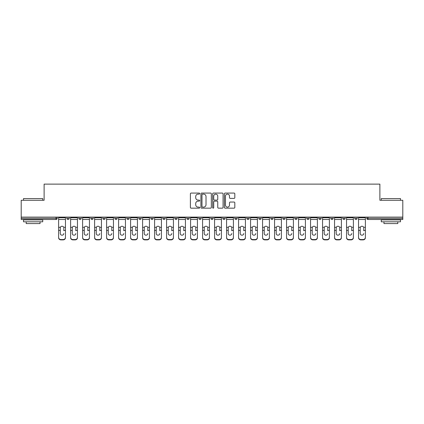 <?xml version="1.0" encoding="UTF-8"?>
<svg xmlns="http://www.w3.org/2000/svg" width="424" height="424" viewBox="0 0 424 424"><rect width="100%" height="100%" fill="white"/><g stroke="black" fill="none" stroke-linecap="round" stroke-linejoin="round"><path stroke-width="0.64" d="M199.693 193.598A0.53 0.53 0 0 0 199.169 193.068L191.144 193.068A0.753 0.753 0 0 0 190.392 193.826L190.392 207.41A0.753 0.753 0 0 0 191.144 208.168L199.169 208.168A0.53 0.53 0 0 0 199.693 207.638A0.53 0.53 0 0 0 199.169 207.108L198.13 207.108A2.417 2.417 0 0 1 195.713 204.697L195.713 203.562A2.417 2.417 0 0 1 198.13 201.146L199.169 201.146A0.53 0.53 0 0 0 199.693 200.616A0.53 0.53 0 0 0 199.169 200.091L198.13 200.091A2.417 2.417 0 0 1 195.713 197.674L195.713 196.54A2.417 2.417 0 0 1 198.13 194.128L199.169 194.128A0.53 0.53 0 0 0 199.693 193.598M234.059 198.39A0.753 0.753 0 0 0 234.817 197.637L234.817 193.826A0.753 0.753 0 0 0 234.059 193.068L225.155 193.068A0.753 0.753 0 0 0 224.397 193.826L224.397 207.41A0.753 0.753 0 0 0 225.155 208.168L234.059 208.168A0.753 0.753 0 0 0 234.817 207.41L234.817 202.81A0.753 0.753 0 0 0 234.059 202.052L230.248 202.052A0.753 0.753 0 0 0 229.495 202.81L229.495 205.089A2.019 2.019 0 0 1 227.476 207.108A2.019 2.019 0 0 1 225.457 205.089L225.457 196.148A2.019 2.019 0 0 1 227.476 194.128A2.019 2.019 0 0 1 229.495 196.148L229.495 197.637A0.753 0.753 0 0 0 230.248 198.39L234.059 198.39M21.2 217.114L21.2 200.271L44.117 200.271L44.117 184.122L379.883 184.122L379.883 200.271L402.8 200.271L402.8 217.114L21.2 217.114L21.2 218.344L56.037 218.344L56.037 217.114M211.338 193.826A0.753 0.753 0 0 0 210.585 193.068L201.676 193.068A0.753 0.753 0 0 0 200.923 193.826L200.923 207.41A0.753 0.753 0 0 0 201.676 208.168L210.585 208.168A0.753 0.753 0 0 0 211.338 207.41L211.338 193.826M213.415 193.068L222.324 193.068A0.753 0.753 0 0 1 223.077 193.826L223.077 207.41A0.753 0.753 0 0 1 222.324 208.168L218.508 208.168A0.753 0.753 0 0 1 217.756 207.41L217.756 201.904A0.753 0.753 0 0 0 217.003 201.146L214.47 201.146A0.753 0.753 0 0 0 213.717 201.904L213.717 207.638A0.53 0.53 0 0 1 213.187 208.168A0.53 0.53 0 0 1 212.663 207.638L212.663 193.826A0.753 0.753 0 0 1 213.415 193.068M56.037 219.5A1.155 1.155 0 0 0 57.192 218.344L56.037 218.344L56.037 219.5A1.155 1.155 0 0 0 57.192 218.344L57.192 217.114L57.192 218.344A1.155 1.155 0 0 1 56.037 219.5L21.2 219.5L21.2 218.344M402.8 217.114L402.8 219.5L367.963 219.5A1.155 1.155 0 0 1 366.808 218.344L366.808 217.114M66.881 217.114L66.881 218.344L66.881 217.114M68.036 219.5A1.155 1.155 0 0 1 66.881 218.344A1.155 1.155 0 0 0 68.036 219.5A1.155 1.155 0 0 0 69.186 218.344L69.186 217.114L69.186 218.344A1.155 1.155 0 0 1 68.036 219.5A1.155 1.155 0 0 1 66.881 218.344L69.186 218.344A1.155 1.155 0 0 1 68.036 219.5M78.88 217.114L78.88 218.344L78.88 217.114M81.185 217.114L81.185 218.344L81.185 217.114M90.874 217.114L90.874 218.344L90.874 217.114M93.185 217.114L93.185 218.344L93.185 217.114M102.873 217.114L102.873 218.344L102.873 217.114M105.178 217.114L105.178 218.344L105.178 217.114M114.872 217.114L114.872 218.344L114.872 217.114M117.178 217.114L117.178 218.344L117.178 217.114M129.172 217.114L129.172 218.344L126.866 218.344A1.155 1.155 0 0 0 128.022 219.5A1.155 1.155 0 0 1 126.866 218.344L126.866 217.114M138.865 217.114L138.865 218.344L138.865 217.114M141.171 217.114L141.171 218.344L141.171 217.114M150.859 217.114L150.859 218.344L150.859 217.114M153.17 217.114L153.17 218.344A1.155 1.155 0 0 1 152.015 219.5A1.155 1.155 0 0 1 150.859 218.344L153.17 218.344A1.155 1.155 0 0 1 152.015 219.5M162.858 217.114L162.858 218.344L162.858 217.114M165.164 217.114L165.164 218.344L165.164 217.114M174.858 217.114L174.858 218.344L174.858 217.114M177.163 217.114L177.163 218.344L177.163 217.114M186.852 217.114L186.852 218.344L186.852 217.114M189.157 217.114L189.157 218.344L189.157 217.114M198.851 217.114L198.851 218.344L198.851 217.114M201.156 217.114L201.156 218.344L201.156 217.114M210.845 217.114L210.845 218.344L210.845 217.114M213.155 217.114L213.155 218.344L213.155 217.114M225.149 217.114L225.149 218.344A1.155 1.155 0 0 1 223.999 219.5A1.155 1.155 0 0 1 222.844 218.344L222.844 217.114M237.149 217.114L237.149 218.344A1.155 1.155 0 0 1 235.993 219.5A1.155 1.155 0 0 1 234.843 218.344L234.843 217.114M249.142 217.114L249.142 218.344A1.155 1.155 0 0 1 247.992 219.5A1.155 1.155 0 0 1 246.837 218.344L246.837 217.114M261.142 217.114L261.142 218.344A1.155 1.155 0 0 1 259.986 219.5A1.155 1.155 0 0 1 258.836 218.344L258.836 217.114M271.985 219.5A1.155 1.155 0 0 0 273.141 218.344L273.141 217.114L273.141 218.344A1.155 1.155 0 0 1 271.985 219.5A1.155 1.155 0 0 1 270.83 218.344L270.83 217.114M285.135 217.114L285.135 218.344A1.155 1.155 0 0 1 283.985 219.5A1.155 1.155 0 0 1 282.829 218.344L282.829 217.114M294.828 217.114L294.828 218.344L294.828 217.114M297.134 217.114L297.134 218.344A1.155 1.155 0 0 1 295.979 219.5A1.155 1.155 0 0 1 294.828 218.344L297.134 218.344A1.155 1.155 0 0 1 295.979 219.5M307.978 219.5A1.155 1.155 0 0 0 309.128 218.344L309.128 217.114L309.128 218.344A1.155 1.155 0 0 1 307.978 219.5A1.155 1.155 0 0 1 306.822 218.344L306.822 217.114M318.822 217.114L318.822 218.344L318.822 217.114M321.127 217.114L321.127 218.344A1.155 1.155 0 0 1 319.972 219.5A1.155 1.155 0 0 1 318.822 218.344L321.127 218.344A1.155 1.155 0 0 1 319.972 219.5A1.155 1.155 0 0 0 321.127 218.344M330.815 218.344A1.155 1.155 0 0 0 331.971 219.5A1.155 1.155 0 0 0 333.126 218.344L333.126 217.114L333.126 218.344L330.815 218.344A1.155 1.155 0 0 0 331.971 219.5A1.155 1.155 0 0 1 330.815 218.344L330.815 217.114M342.815 217.114L342.815 218.344L342.815 217.114M345.12 217.114L345.12 218.344L345.12 217.114M357.119 217.114L357.119 218.344A1.155 1.155 0 0 1 355.964 219.5A1.155 1.155 0 0 1 354.814 218.344L354.814 217.114M80.03 219.5A1.155 1.155 0 0 1 78.88 218.344A1.155 1.155 0 0 0 80.03 219.5A1.155 1.155 0 0 0 81.185 218.344A1.155 1.155 0 0 1 80.03 219.5A1.155 1.155 0 0 1 78.88 218.344L81.185 218.344A1.155 1.155 0 0 1 80.03 219.5M92.029 219.5A1.155 1.155 0 0 1 90.874 218.344A1.155 1.155 0 0 0 92.029 219.5A1.155 1.155 0 0 0 93.185 218.344A1.155 1.155 0 0 1 92.029 219.5A1.155 1.155 0 0 1 90.874 218.344L93.185 218.344A1.155 1.155 0 0 1 92.029 219.5M104.028 219.5A1.155 1.155 0 0 1 102.873 218.344A1.155 1.155 0 0 0 104.028 219.5A1.155 1.155 0 0 0 105.178 218.344A1.155 1.155 0 0 1 104.028 219.5A1.155 1.155 0 0 1 102.873 218.344L105.178 218.344A1.155 1.155 0 0 1 104.028 219.5M116.022 219.5A1.155 1.155 0 0 1 114.872 218.344A1.155 1.155 0 0 0 116.022 219.5A1.155 1.155 0 0 0 117.178 218.344A1.155 1.155 0 0 1 116.022 219.5A1.155 1.155 0 0 1 114.872 218.344L117.178 218.344A1.155 1.155 0 0 1 116.022 219.5M128.022 219.5A1.155 1.155 0 0 0 129.172 218.344A1.155 1.155 0 0 1 128.022 219.5A1.155 1.155 0 0 1 126.866 218.344M140.015 219.5A1.155 1.155 0 0 1 138.865 218.344L141.171 218.344A1.155 1.155 0 0 1 140.015 219.5A1.155 1.155 0 0 0 141.171 218.344A1.155 1.155 0 0 1 140.015 219.5M164.014 219.5A1.155 1.155 0 0 1 162.858 218.344L165.164 218.344A1.155 1.155 0 0 1 164.014 219.5A1.155 1.155 0 0 0 165.164 218.344M176.008 219.5A1.155 1.155 0 0 1 174.858 218.344A1.155 1.155 0 0 0 176.008 219.5A1.155 1.155 0 0 0 177.163 218.344A1.155 1.155 0 0 1 176.008 219.5A1.155 1.155 0 0 1 174.858 218.344L177.163 218.344M188.007 219.5A1.155 1.155 0 0 1 186.852 218.344L189.157 218.344A1.155 1.155 0 0 1 188.007 219.5A1.155 1.155 0 0 0 189.157 218.344M200.001 219.5A1.155 1.155 0 0 1 198.851 218.344L201.156 218.344A1.155 1.155 0 0 1 200.001 219.5A1.155 1.155 0 0 0 201.156 218.344M212 219.5A1.155 1.155 0 0 1 210.845 218.344A1.155 1.155 0 0 0 212 219.5A1.155 1.155 0 0 0 213.155 218.344A1.155 1.155 0 0 1 212 219.5A1.155 1.155 0 0 1 210.845 218.344L213.155 218.344M343.97 219.5A1.155 1.155 0 0 1 342.815 218.344L345.12 218.344A1.155 1.155 0 0 1 343.97 219.5A1.155 1.155 0 0 0 345.12 218.344A1.155 1.155 0 0 1 343.97 219.5M202.508 194.128A0.53 0.53 0 0 0 201.978 194.653L201.978 206.583A0.53 0.53 0 0 0 202.508 207.108L203.6 207.108A2.417 2.417 0 0 0 206.016 204.697L206.016 196.54A2.417 2.417 0 0 0 203.6 194.128L202.508 194.128M217.756 196.185A2.019 2.019 0 0 0 215.737 194.166A2.019 2.019 0 0 0 213.717 196.185L213.717 199.333A0.753 0.753 0 0 0 214.47 200.091L217.003 200.091A0.753 0.753 0 0 0 217.756 199.333L217.756 196.185M63.807 227.937L63.807 230.402L65.46 230.402L65.46 217.114M58.613 230.725L58.613 237.694L58.613 227.264L60.409 227.264L60.266 227.937L60.409 227.264A1.77 1.696 0 0 1 63.664 227.264L65.46 227.264M63.807 230.725L63.807 230.402M62.037 235.188A1.77 1.675 180 0 0 63.807 233.518A1.77 1.675 180 0 1 62.037 235.188A1.77 1.675 180 0 1 60.266 233.518L60.266 227.937M65.46 237.371L65.46 237.694A2.305 2.184 180 0 1 63.15 239.878L63.15 239.555A2.305 2.184 0 0 0 65.46 237.371L65.46 230.402M58.613 237.371A2.305 2.184 0 0 0 60.924 239.555L60.924 239.878L63.15 239.878M60.924 239.878A2.305 2.184 180 0 1 58.613 237.694M60.924 239.555L63.15 239.555M58.613 227.264L58.613 217.114M23.506 198.58L42.734 198.58L23.506 198.58L23.506 200.271M42.734 221.805L23.506 221.805L23.506 219.881L42.734 219.881L42.734 221.805M40.041 221.805L40.041 223.575L26.198 223.575L26.198 221.805M381.266 198.58L400.495 198.58L381.266 198.58L381.266 200.271M400.495 221.805L381.266 221.805L381.266 219.881L400.495 219.881L400.495 221.805M397.802 221.805L397.802 223.575L383.959 223.575L383.959 221.805M75.801 227.937L75.801 230.402L77.454 230.402L77.454 217.114M70.612 230.725L70.612 237.694L70.612 227.264L72.403 227.264L72.266 227.937L72.403 227.264A1.77 1.696 0 0 1 75.663 227.264L77.454 227.264M75.801 230.725L75.801 230.402M74.036 235.188A1.77 1.675 180 0 0 75.801 233.518A1.77 1.675 180 0 1 74.036 235.188A1.77 1.675 180 0 1 72.266 233.518L72.266 227.937M87.8 227.937L87.8 230.402L89.453 230.402L89.453 217.114M82.606 230.725L82.606 237.694L82.606 227.264L84.403 227.264L84.259 227.937L84.403 227.264A1.77 1.696 0 0 1 87.657 227.264L89.453 227.264M87.8 230.725L87.8 230.402M86.03 235.188A1.77 1.675 180 0 0 87.8 233.518A1.77 1.675 180 0 1 86.03 235.188A1.77 1.675 180 0 1 84.259 233.518L84.259 227.937M99.799 227.937L99.799 230.402L101.447 230.402L101.447 217.114M94.605 230.725L94.605 237.694L94.605 227.264L96.402 227.264L96.259 227.937L96.402 227.264A1.77 1.696 0 0 1 99.656 227.264L101.447 227.264M101.447 237.694L101.447 237.371L101.447 237.694A2.305 2.184 180 0 1 99.142 239.878L99.142 239.555A2.305 2.184 0 0 0 101.447 237.371L101.447 230.402M99.799 230.725L99.799 230.402M98.029 235.188A1.77 1.675 180 0 0 99.799 233.518A1.77 1.675 180 0 1 98.029 235.188A1.77 1.675 180 0 1 96.259 233.518L96.259 227.937M111.793 227.937L111.793 230.402L113.447 230.402L113.447 217.114M106.604 230.725L106.604 237.694L106.604 227.264L108.396 227.264L108.258 227.937L108.396 227.264A1.77 1.696 0 0 1 111.65 227.264L113.447 227.264M113.447 237.694L113.447 237.371L113.447 237.694A2.305 2.184 180 0 1 111.141 239.878L111.141 239.555A2.305 2.184 0 0 0 113.447 237.371L113.447 230.402M111.793 230.725L111.793 230.402M110.023 235.188A1.77 1.675 180 0 0 111.793 233.518A1.77 1.675 180 0 1 110.023 235.188A1.77 1.675 180 0 1 108.258 233.518L108.258 227.937M123.792 227.937L123.792 230.402L125.446 230.402L125.446 217.114M118.598 230.725L118.598 237.694L118.598 227.264L120.395 227.264L120.252 227.937L120.395 227.264A1.77 1.696 0 0 1 123.649 227.264L125.446 227.264M125.446 237.694L125.446 237.371L125.446 237.694A2.305 2.184 180 0 1 123.135 239.878L123.135 239.555A2.305 2.184 0 0 0 125.446 237.371L125.446 230.402M123.792 230.725L123.792 230.402M122.022 235.188A1.77 1.675 180 0 0 123.792 233.518A1.77 1.675 180 0 1 122.022 235.188A1.77 1.675 180 0 1 120.252 233.518L120.252 227.937M77.454 237.371L77.454 237.694A2.305 2.184 180 0 1 75.149 239.878L75.149 239.555A2.305 2.184 0 0 0 77.454 237.371L77.454 230.402M70.612 237.371A2.305 2.184 0 0 0 72.917 239.555L72.917 239.878L75.149 239.878M72.917 239.878A2.305 2.184 180 0 1 70.612 237.694M72.917 239.555L75.149 239.555M70.612 227.264L70.612 217.114M89.453 237.371L89.453 237.694A2.305 2.184 180 0 1 87.148 239.878L87.148 239.555A2.305 2.184 0 0 0 89.453 237.371L89.453 230.402M82.606 237.371A2.305 2.184 0 0 0 84.917 239.555L84.917 239.878L87.148 239.878M84.917 239.878A2.305 2.184 180 0 1 82.606 237.694M84.917 239.555L87.148 239.555M82.606 227.264L82.606 217.114M94.605 237.371A2.305 2.184 0 0 0 96.91 239.555L96.91 239.878L99.142 239.878M96.91 239.878A2.305 2.184 180 0 1 94.605 237.694M96.91 239.555L99.142 239.555M94.605 227.264L94.605 217.114M106.604 237.371A2.305 2.184 0 0 0 108.91 239.555L108.91 239.878L111.141 239.878M108.91 239.878A2.305 2.184 180 0 1 106.604 237.694M108.91 239.555L111.141 239.555M106.604 227.264L106.604 217.114M118.598 237.371A2.305 2.184 0 0 0 120.909 239.555L120.909 239.878L123.135 239.878M120.909 239.878A2.305 2.184 180 0 1 118.598 237.694M120.909 239.555L123.135 239.555M118.598 227.264L118.598 217.114M135.786 227.937L135.786 230.402L137.44 230.402L137.44 217.114M130.597 230.725L130.597 237.694L130.597 227.264L132.389 227.264L132.251 227.937L132.389 227.264A1.77 1.696 0 0 1 135.648 227.264L137.44 227.264M137.44 237.694L137.44 237.371L137.44 237.694A2.305 2.184 180 0 1 135.134 239.878L135.134 239.555A2.305 2.184 0 0 0 137.44 237.371L137.44 230.402M135.786 230.725L135.786 230.402M134.021 235.188A1.77 1.675 180 0 0 135.786 233.518A1.77 1.675 180 0 1 134.021 235.188A1.77 1.675 180 0 1 132.251 233.518L132.251 227.937M130.597 237.371A2.305 2.184 0 0 0 132.903 239.555L132.903 239.878L135.134 239.878M132.903 239.878A2.305 2.184 180 0 1 130.597 237.694M132.903 239.555L135.134 239.555M130.597 227.264L130.597 217.114M147.785 227.937L147.785 230.402L149.439 230.402L149.439 217.114M142.591 230.725L142.591 237.694L142.591 227.264L144.388 227.264L144.245 227.937L144.388 227.264A1.77 1.696 0 0 1 147.642 227.264L149.439 227.264M149.439 237.694L149.439 237.371L149.439 237.694A2.305 2.184 180 0 1 147.133 239.878L147.133 239.555A2.305 2.184 0 0 0 149.439 237.371L149.439 230.402M147.785 230.725L147.785 230.402M146.015 235.188A1.77 1.675 180 0 0 147.785 233.518A1.77 1.675 180 0 1 146.015 235.188A1.77 1.675 180 0 1 144.245 233.518L144.245 227.937M142.591 237.371A2.305 2.184 0 0 0 144.902 239.555L144.902 239.878L147.133 239.878M144.902 239.878A2.305 2.184 180 0 1 142.591 237.694M144.902 239.555L147.133 239.555M142.591 227.264L142.591 217.114M159.784 227.937L159.784 230.402L161.433 230.402L161.433 217.114M154.59 230.725L154.59 237.694L154.59 227.264L156.387 227.264L156.244 227.937L156.387 227.264A1.77 1.696 0 0 1 159.641 227.264L161.433 227.264M159.784 230.725L159.784 230.402M158.014 235.188A1.77 1.675 180 0 0 159.784 233.518A1.77 1.675 180 0 1 158.014 235.188A1.77 1.675 180 0 1 156.244 233.518L156.244 227.937M161.433 237.371L161.433 237.694A2.305 2.184 180 0 1 159.127 239.878L159.127 239.555A2.305 2.184 0 0 0 161.433 237.371L161.433 230.402M154.59 237.371A2.305 2.184 0 0 0 156.896 239.555L156.896 239.878L159.127 239.878M156.896 239.878A2.305 2.184 180 0 1 154.59 237.694M156.896 239.555L159.127 239.555M154.59 227.264L154.59 217.114M171.778 227.937L171.778 230.402L173.432 230.402L173.432 217.114M166.59 230.725L166.59 237.694L166.59 227.264L168.381 227.264L168.243 227.937L168.381 227.264A1.77 1.696 0 0 1 171.641 227.264L173.432 227.264M173.432 237.694L173.432 237.371L173.432 237.694A2.305 2.184 180 0 1 171.126 239.878L171.126 239.555A2.305 2.184 0 0 0 173.432 237.371L173.432 230.402M171.778 230.725L171.778 230.402M170.008 235.188A1.77 1.675 180 0 0 171.778 233.518A1.77 1.675 180 0 1 170.008 235.188A1.77 1.675 180 0 1 168.243 233.518L168.243 227.937M166.59 237.371A2.305 2.184 0 0 0 168.895 239.555L168.895 239.878L171.126 239.878M168.895 239.878A2.305 2.184 180 0 1 166.59 237.694M168.895 239.555L171.126 239.555M166.59 227.264L166.59 217.114M183.778 227.937L183.778 230.402L185.431 230.402L185.431 217.114M178.584 230.725L178.584 237.694L178.584 227.264L180.38 227.264L180.237 227.937L180.38 227.264A1.77 1.696 0 0 1 183.634 227.264L185.431 227.264M183.778 230.725L183.778 230.402M182.007 235.188A1.77 1.675 180 0 0 183.778 233.518A1.77 1.675 180 0 1 182.007 235.188A1.77 1.675 180 0 1 180.237 233.518L180.237 227.937M185.431 237.371L185.431 237.694A2.305 2.184 180 0 1 183.12 239.878L183.12 239.555A2.305 2.184 0 0 0 185.431 237.371L185.431 230.402M178.584 237.371A2.305 2.184 0 0 0 180.894 239.555L180.894 239.878L183.12 239.878M180.894 239.878A2.305 2.184 180 0 1 178.584 237.694M180.894 239.555L183.12 239.555M178.584 227.264L178.584 217.114M195.771 227.937L195.771 230.402L197.425 230.402L197.425 217.114M190.583 230.725L190.583 237.694L190.583 227.264L192.374 227.264L192.236 227.937L192.374 227.264A1.77 1.696 0 0 1 195.634 227.264L197.425 227.264M195.771 230.725L195.771 230.402M194.007 235.188A1.77 1.675 180 0 0 195.771 233.518A1.77 1.675 180 0 1 194.007 235.188A1.77 1.675 180 0 1 192.236 233.518L192.236 227.937M197.425 237.371L197.425 237.694A2.305 2.184 180 0 1 195.119 239.878L195.119 239.555A2.305 2.184 0 0 0 197.425 237.371L197.425 230.402M190.583 237.371A2.305 2.184 0 0 0 192.888 239.555L192.888 239.878L195.119 239.878M192.888 239.878A2.305 2.184 180 0 1 190.583 237.694M192.888 239.555L195.119 239.555M190.583 227.264L190.583 217.114M207.771 227.937L207.771 230.402L209.424 230.402L209.424 217.114M202.577 230.725L202.577 237.694L202.577 227.264L204.373 227.264L204.23 227.937L204.373 227.264A1.77 1.696 0 0 1 207.627 227.264L209.424 227.264M207.771 230.725L207.771 230.402M206 235.188A1.77 1.675 180 0 0 207.771 233.518A1.77 1.675 180 0 1 206 235.188A1.77 1.675 180 0 1 204.23 233.518L204.23 227.937M209.424 237.371L209.424 237.694A2.305 2.184 180 0 1 207.119 239.878L207.119 239.555A2.305 2.184 0 0 0 209.424 237.371L209.424 230.402M202.577 237.371A2.305 2.184 0 0 0 204.887 239.555L204.887 239.878L207.119 239.878M204.887 239.878A2.305 2.184 180 0 1 202.577 237.694M204.887 239.555L207.119 239.555M202.577 227.264L202.577 217.114M219.77 227.937L219.77 230.402L221.423 230.402L221.423 217.114M214.576 230.725L214.576 237.694L214.576 227.264L216.373 227.264L216.229 227.937L216.373 227.264A1.77 1.696 0 0 1 219.627 227.264L221.423 227.264M221.423 237.694L221.423 237.371L221.423 237.694A2.305 2.184 180 0 1 219.113 239.878L219.113 239.555A2.305 2.184 0 0 0 221.423 237.371L221.423 230.402M219.77 230.725L219.77 230.402M218 235.188A1.77 1.675 180 0 0 219.77 233.518A1.77 1.675 180 0 1 218 235.188A1.77 1.675 180 0 1 216.229 233.518L216.229 227.937M214.576 237.371A2.305 2.184 0 0 0 216.881 239.555L216.881 239.878L219.113 239.878M216.881 239.878A2.305 2.184 180 0 1 214.576 237.694M216.881 239.555L219.113 239.555M214.576 227.264L214.576 217.114M231.764 227.937L231.764 230.402L233.417 230.402L233.417 217.114M226.575 230.725L226.575 237.694L226.575 227.264L228.366 227.264L228.229 227.937L228.366 227.264A1.77 1.696 0 0 1 231.626 227.264L233.417 227.264M233.417 237.694L233.417 237.371L233.417 237.694A2.305 2.184 180 0 1 231.112 239.878L231.112 239.555A2.305 2.184 0 0 0 233.417 237.371L233.417 230.402M231.764 230.725L231.764 230.402M229.994 235.188A1.77 1.675 180 0 0 231.764 233.518A1.77 1.675 180 0 1 229.994 235.188A1.77 1.675 180 0 1 228.229 233.518L228.229 227.937M226.575 237.371A2.305 2.184 0 0 0 228.881 239.555L228.881 239.878L231.112 239.878M228.881 239.878A2.305 2.184 180 0 1 226.575 237.694M228.881 239.555L231.112 239.555M226.575 227.264L226.575 217.114M243.763 227.937L243.763 230.402L245.417 230.402L245.417 217.114M238.569 230.725L238.569 237.694L238.569 227.264L240.366 227.264L240.223 227.937L240.366 227.264A1.77 1.696 0 0 1 243.62 227.264L245.417 227.264M245.417 237.694L245.417 237.371L245.417 237.694A2.305 2.184 180 0 1 243.106 239.878L243.106 239.555A2.305 2.184 0 0 0 245.417 237.371L245.417 230.402M243.763 230.725L243.763 230.402M241.993 235.188A1.77 1.675 180 0 0 243.763 233.518A1.77 1.675 180 0 1 241.993 235.188A1.77 1.675 180 0 1 240.223 233.518L240.223 227.937M238.569 237.371A2.305 2.184 0 0 0 240.88 239.555L240.88 239.878L243.106 239.878M240.88 239.878A2.305 2.184 180 0 1 238.569 237.694M240.88 239.555L243.106 239.555M238.569 227.264L238.569 217.114M255.757 227.937L255.757 230.402L257.41 230.402L257.41 217.114M250.568 230.725L250.568 237.694L250.568 227.264L252.359 227.264L252.222 227.937L252.359 227.264A1.77 1.696 0 0 1 255.619 227.264L257.41 227.264M257.41 237.694L257.41 237.371L257.41 237.694A2.305 2.184 180 0 1 255.105 239.878L255.105 239.555A2.305 2.184 0 0 0 257.41 237.371L257.41 230.402M255.757 230.725L255.757 230.402M253.992 235.188A1.77 1.675 180 0 0 255.757 233.518A1.77 1.675 180 0 1 253.992 235.188A1.77 1.675 180 0 1 252.222 233.518L252.222 227.937M250.568 237.371A2.305 2.184 0 0 0 252.874 239.555L252.874 239.878L255.105 239.878M252.874 239.878A2.305 2.184 180 0 1 250.568 237.694M252.874 239.555L255.105 239.555M250.568 227.264L250.568 217.114M267.756 227.937L267.756 230.402L269.41 230.402L269.41 217.114M262.567 230.725L262.567 237.694L262.567 227.264L264.359 227.264L264.216 227.937L264.359 227.264A1.77 1.696 0 0 1 267.613 227.264L269.41 227.264M269.41 237.694L269.41 237.371L269.41 237.694A2.305 2.184 180 0 1 267.104 239.878L267.104 239.555A2.305 2.184 0 0 0 269.41 237.371L269.41 230.402M267.756 230.725L267.756 230.402M265.986 235.188A1.77 1.675 180 0 0 267.756 233.518A1.77 1.675 180 0 1 265.986 235.188A1.77 1.675 180 0 1 264.216 233.518L264.216 227.937M262.567 237.371A2.305 2.184 0 0 0 264.873 239.555L264.873 239.878L267.104 239.878M264.873 239.878A2.305 2.184 180 0 1 262.567 237.694M264.873 239.555L267.104 239.555M262.567 227.264L262.567 217.114M279.755 227.937L279.755 230.402L281.409 230.402L281.409 217.114M274.561 230.725L274.561 237.694L274.561 227.264L276.358 227.264L276.215 227.937L276.358 227.264A1.77 1.696 0 0 1 279.612 227.264L281.409 227.264M281.409 237.694L281.409 237.371L281.409 237.694A2.305 2.184 180 0 1 279.098 239.878L279.098 239.555A2.305 2.184 0 0 0 281.409 237.371L281.409 230.402M279.755 230.725L279.755 230.402M277.985 235.188A1.77 1.675 180 0 0 279.755 233.518A1.77 1.675 180 0 1 277.985 235.188A1.77 1.675 180 0 1 276.215 233.518L276.215 227.937M274.561 237.371A2.305 2.184 0 0 0 276.867 239.555L276.867 239.878L279.098 239.878M276.867 239.878A2.305 2.184 180 0 1 274.561 237.694M276.867 239.555L279.098 239.555M274.561 227.264L274.561 217.114M291.749 227.937L291.749 230.402L293.403 230.402L293.403 217.114M286.56 230.725L286.56 237.694L286.56 227.264L288.352 227.264L288.214 227.937L288.352 227.264A1.77 1.696 0 0 1 291.611 227.264L293.403 227.264M293.403 237.694L293.403 237.371L293.403 237.694A2.305 2.184 180 0 1 291.097 239.878L291.097 239.555A2.305 2.184 0 0 0 293.403 237.371L293.403 230.402M291.749 230.725L291.749 230.402M289.979 235.188A1.77 1.675 180 0 0 291.749 233.518A1.77 1.675 180 0 1 289.979 235.188A1.77 1.675 180 0 1 288.214 233.518L288.214 227.937M286.56 237.371A2.305 2.184 0 0 0 288.866 239.555L288.866 239.878L291.097 239.878M288.866 239.878A2.305 2.184 180 0 1 286.56 237.694M288.866 239.555L291.097 239.555M286.56 227.264L286.56 217.114M303.748 227.937L303.748 230.402L305.402 230.402L305.402 217.114M298.554 230.725L298.554 237.694L298.554 227.264L300.351 227.264L300.208 227.937L300.351 227.264A1.77 1.696 0 0 1 303.605 227.264L305.402 227.264M303.748 230.725L303.748 230.402M301.978 235.188A1.77 1.675 180 0 0 303.748 233.518A1.77 1.675 180 0 1 301.978 235.188A1.77 1.675 180 0 1 300.208 233.518L300.208 227.937M305.402 237.371L305.402 237.694A2.305 2.184 180 0 1 303.091 239.878L303.091 239.555A2.305 2.184 0 0 0 305.402 237.371L305.402 230.402M298.554 237.371A2.305 2.184 0 0 0 300.865 239.555L300.865 239.878L303.091 239.878M300.865 239.878A2.305 2.184 180 0 1 298.554 237.694M300.865 239.555L303.091 239.555M298.554 227.264L298.554 217.114M315.742 227.937L315.742 230.402L317.396 230.402L317.396 217.114M310.554 230.725L310.554 237.694L310.554 227.264L312.35 227.264L312.207 227.937L312.35 227.264A1.77 1.696 0 0 1 315.604 227.264L317.396 227.264M315.742 230.725L315.742 230.402M313.977 235.188A1.77 1.675 180 0 0 315.742 233.518A1.77 1.675 180 0 1 313.977 235.188A1.77 1.675 180 0 1 312.207 233.518L312.207 227.937M317.396 237.371L317.396 237.694A2.305 2.184 180 0 1 315.09 239.878L315.09 239.555A2.305 2.184 0 0 0 317.396 237.371L317.396 230.402M310.554 237.371A2.305 2.184 0 0 0 312.859 239.555L312.859 239.878L315.09 239.878M312.859 239.878A2.305 2.184 180 0 1 310.554 237.694M312.859 239.555L315.09 239.555M310.554 227.264L310.554 217.114M327.741 227.937L327.741 230.402L329.395 230.402L329.395 217.114M322.553 230.725L322.553 237.694L322.553 227.264L324.344 227.264L324.201 227.937L324.344 227.264A1.77 1.696 0 0 1 327.598 227.264L329.395 227.264M327.741 230.725L327.741 230.402M325.971 235.188A1.77 1.675 180 0 0 327.741 233.518A1.77 1.675 180 0 1 325.971 235.188A1.77 1.675 180 0 1 324.201 233.518L324.201 227.937M329.395 237.371L329.395 237.694A2.305 2.184 180 0 1 327.089 239.878L327.089 239.555A2.305 2.184 0 0 0 329.395 237.371L329.395 230.402M322.553 237.371A2.305 2.184 0 0 0 324.858 239.555L324.858 239.878L327.089 239.878M324.858 239.878A2.305 2.184 180 0 1 322.553 237.694M324.858 239.555L327.089 239.555M322.553 227.264L322.553 217.114M339.741 227.937L339.741 230.402L341.394 230.402L341.394 217.114M334.547 230.725L334.547 237.694L334.547 227.264L336.343 227.264L336.2 227.937L336.343 227.264A1.77 1.696 0 0 1 339.598 227.264L341.394 227.264M341.394 237.694L341.394 237.371L341.394 237.694A2.305 2.184 180 0 1 339.083 239.878L339.083 239.555A2.305 2.184 0 0 0 341.394 237.371L341.394 230.402M339.741 230.725L339.741 230.402M337.97 235.188A1.77 1.675 180 0 0 339.741 233.518A1.77 1.675 180 0 1 337.97 235.188A1.77 1.675 180 0 1 336.2 233.518L336.2 227.937M334.547 237.371A2.305 2.184 0 0 0 336.852 239.555L336.852 239.878L339.083 239.878M336.852 239.878A2.305 2.184 180 0 1 334.547 237.694M336.852 239.555L339.083 239.555M334.547 227.264L334.547 217.114M351.735 227.937L351.735 230.402L353.388 230.402L353.388 217.114M346.546 230.725L346.546 237.694L346.546 227.264L348.337 227.264L348.199 227.937L348.337 227.264A1.77 1.696 0 0 1 351.597 227.264L353.388 227.264M353.388 237.694L353.388 237.371L353.388 237.694A2.305 2.184 180 0 1 351.083 239.878L351.083 239.555A2.305 2.184 0 0 0 353.388 237.371L353.388 230.402M351.735 230.725L351.735 230.402M349.964 235.188A1.77 1.675 180 0 0 351.735 233.518A1.77 1.675 180 0 1 349.964 235.188A1.77 1.675 180 0 1 348.199 233.518L348.199 227.937M346.546 237.371A2.305 2.184 0 0 0 348.851 239.555L348.851 239.878L351.083 239.878M348.851 239.878A2.305 2.184 180 0 1 346.546 237.694M348.851 239.555L351.083 239.555M346.546 227.264L346.546 217.114M363.734 227.937L363.734 230.402L365.387 230.402L365.387 217.114M358.54 230.725L358.54 237.694L358.54 227.264L360.336 227.264L360.193 227.937L360.336 227.264A1.77 1.696 0 0 1 363.591 227.264L365.387 227.264M365.387 237.694L365.387 237.371L365.387 237.694A2.305 2.184 180 0 1 363.077 239.878L363.077 239.555A2.305 2.184 0 0 0 365.387 237.371L365.387 230.402M363.734 230.725L363.734 230.402M361.964 235.188A1.77 1.675 180 0 0 363.734 233.518A1.77 1.675 180 0 1 361.964 235.188A1.77 1.675 180 0 1 360.193 233.518L360.193 227.937M358.54 237.371A2.305 2.184 0 0 0 360.851 239.555L360.851 239.878L363.077 239.878M360.851 239.878A2.305 2.184 180 0 1 358.54 237.694M360.851 239.555L363.077 239.555M358.54 227.264L358.54 217.114M367.963 217.114L367.963 218.344L402.8 218.344M366.808 218.344L367.963 218.344L367.963 219.5M223.999 219.5A1.155 1.155 0 0 0 225.149 218.344L222.844 218.344M235.993 219.5A1.155 1.155 0 0 0 237.149 218.344L234.843 218.344M247.992 219.5A1.155 1.155 0 0 0 249.142 218.344L246.837 218.344M259.986 219.5A1.155 1.155 0 0 0 261.142 218.344L258.836 218.344M273.141 218.344L270.83 218.344M283.985 219.5A1.155 1.155 0 0 0 285.135 218.344L282.829 218.344M309.128 218.344L306.822 218.344M331.971 219.5A1.155 1.155 0 0 0 333.126 218.344M355.964 219.5A1.155 1.155 0 0 0 357.119 218.344L354.814 218.344M58.613 230.402L60.266 230.402M58.613 219.5L65.46 219.5M58.613 217.751L65.46 217.751M70.612 230.402L72.266 230.402M70.612 219.5L77.454 219.5M70.612 217.751L77.454 217.751M82.606 230.402L84.259 230.402M82.606 219.5L89.453 219.5M82.606 217.751L89.453 217.751M94.605 230.402L96.259 230.402M94.605 219.5L101.447 219.5M94.605 217.751L101.447 217.751M106.604 230.402L108.258 230.402M106.604 219.5L113.447 219.5M106.604 217.751L113.447 217.751M118.598 230.402L120.252 230.402M118.598 219.5L125.446 219.5M118.598 217.751L125.446 217.751M130.597 230.402L132.251 230.402M130.597 219.5L137.44 219.5M130.597 217.751L137.44 217.751M142.591 230.402L144.245 230.402M142.591 219.5L149.439 219.5M142.591 217.751L149.439 217.751M154.59 230.402L156.244 230.402M154.59 219.5L161.433 219.5M154.59 217.751L161.433 217.751M166.59 230.402L168.243 230.402M166.59 219.5L173.432 219.5M166.59 217.751L173.432 217.751M178.584 230.402L180.237 230.402M178.584 219.5L185.431 219.5M178.584 217.751L185.431 217.751M190.583 230.402L192.236 230.402M190.583 219.5L197.425 219.5M190.583 217.751L197.425 217.751M202.577 230.402L204.23 230.402M202.577 219.5L209.424 219.5M202.577 217.751L209.424 217.751M214.576 230.402L216.229 230.402M214.576 219.5L221.423 219.5M214.576 217.751L221.423 217.751M226.575 230.402L228.229 230.402M226.575 219.5L233.417 219.5M226.575 217.751L233.417 217.751M238.569 230.402L240.223 230.402M238.569 219.5L245.417 219.5M238.569 217.751L245.417 217.751M250.568 230.402L252.222 230.402M250.568 219.5L257.41 219.5M250.568 217.751L257.41 217.751M262.567 230.402L264.216 230.402M262.567 219.5L269.41 219.5M262.567 217.751L269.41 217.751M274.561 230.402L276.215 230.402M274.561 219.5L281.409 219.5M274.561 217.751L281.409 217.751M286.56 230.402L288.214 230.402M286.56 219.5L293.403 219.5M286.56 217.751L293.403 217.751M298.554 230.402L300.208 230.402M298.554 219.5L305.402 219.5M298.554 217.751L305.402 217.751M310.554 230.402L312.207 230.402M310.554 219.5L317.396 219.5M310.554 217.751L317.396 217.751M322.553 230.402L324.201 230.402M322.553 219.5L329.395 219.5M322.553 217.751L329.395 217.751M334.547 230.402L336.2 230.402M334.547 219.5L341.394 219.5M334.547 217.751L341.394 217.751M346.546 230.402L348.199 230.402M346.546 219.5L353.388 219.5M346.546 217.751L353.388 217.751M358.54 230.402L360.193 230.402M358.54 219.5L365.387 219.5M358.54 217.751L365.387 217.751M42.734 200.271L42.734 198.58M38.351 219.881L38.351 219.5M27.889 219.881L27.889 219.5M400.495 200.271L400.495 198.58M396.111 219.881L396.111 219.5M385.649 219.881L385.649 219.5"/></g></svg>

